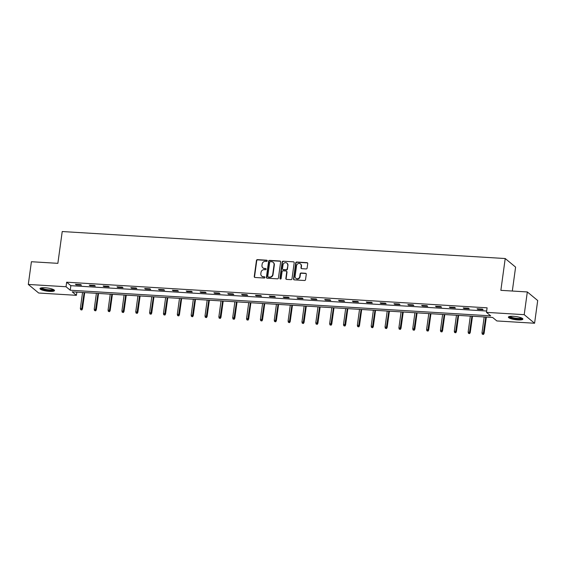 <?xml version="1.0" encoding="UTF-8"?>
<svg xmlns="http://www.w3.org/2000/svg" width="566" height="566" viewBox="0 0 566 566"><rect width="100%" height="100%" fill="white"/><g stroke="black" fill="none" stroke-linecap="round" stroke-linejoin="round"><path stroke-width="0.85" d="M267.23 260.862A0.644 0.594 -50.4 0 0 266.706 260.204L257.445 259.638A0.92 0.849 -50.4 0 0 256.455 260.473L254.254 276.526A0.92 0.849 -50.4 0 0 255.004 277.474L264.265 278.04A0.644 0.594 -50.4 0 0 264.761 276.916A0.644 0.594 -50.4 0 0 264.435 276.788L263.24 276.717A2.95 2.717 -50.4 0 1 260.841 273.696L261.025 272.352A2.95 2.717 -50.4 0 1 264.202 269.671L265.397 269.741A0.644 0.594 -50.4 0 0 265.9 268.624A0.644 0.594 -50.4 0 0 265.567 268.496L264.372 268.425A2.95 2.717 -50.4 0 1 261.973 265.397L262.157 264.06A2.95 2.717 -50.4 0 1 265.341 261.379L266.536 261.45A0.644 0.594 -50.4 0 0 267.23 260.862M267.152 260.466A0.644 0.594 -50.4 0 0 266.989 260.431L257.728 259.872A0.92 0.849 -50.4 0 0 256.738 260.707L254.537 276.76A0.92 0.849 -50.4 0 0 254.693 277.39M264.881 277.057A0.644 0.594 -50.4 0 0 264.718 277.022L263.24 276.717M266.02 268.765A0.644 0.594 -50.4 0 0 265.85 268.73L264.372 268.425M517.826 319.924A7.33 1.585 7.8 0 1 508.381 317.123A7.33 1.585 7.8 0 1 513.447 316.309A7.33 1.585 7.8 0 1 522.899 319.111A7.33 1.585 7.8 0 1 517.826 319.924M49.44 291.384A7.33 1.585 7.8 0 1 39.995 288.575A7.33 1.585 7.8 0 1 45.061 287.761A7.33 1.585 7.8 0 1 54.513 290.563A7.33 1.585 7.8 0 1 49.44 291.384M306.128 268.942A0.92 0.849 -50.4 0 0 307.119 268.107L307.734 263.6A0.92 0.849 -50.4 0 0 306.984 262.652L296.704 262.03A0.92 0.849 -50.4 0 0 295.714 262.865L293.513 278.925A0.92 0.849 -50.4 0 0 294.263 279.866L304.543 280.495A0.92 0.849 -50.4 0 0 305.541 279.654L306.284 274.213A0.92 0.849 -50.4 0 0 305.534 273.272L301.133 273.003A0.92 0.849 -50.4 0 0 300.143 273.838L299.768 276.541A2.469 2.271 -50.4 0 1 295.869 278.295A2.469 2.271 -50.4 0 1 295.105 276.25L296.556 265.687A2.469 2.271 -50.4 0 1 300.461 263.926A2.469 2.271 -50.4 0 1 301.218 265.97L300.978 267.732A0.92 0.849 -50.4 0 0 301.728 268.673L306.128 268.942M28.3 284.443L31.413 261.725L57.866 263.339L62.225 231.536L505.219 258.535L500.86 290.337L527.321 291.95L524.208 314.668L534.587 323.243L496.856 320.943L492.646 317.469L72.2 291.844L76.41 295.325L38.679 293.025L28.3 284.443L66.031 286.743L70.241 290.224L490.687 315.842L486.477 312.368L524.208 314.668M486.477 312.368L487.1 307.819L66.654 282.201L66.031 286.743M280.637 261.952A0.92 0.849 -50.4 0 0 279.887 261.004L269.607 260.374A0.92 0.849 -50.4 0 0 268.609 261.216L266.409 277.269A0.92 0.849 -50.4 0 0 267.159 278.217L277.446 278.84A0.92 0.849 -50.4 0 0 278.437 278.005L280.637 261.952M283.156 261.202L293.436 261.832A0.92 0.849 -50.4 0 1 294.186 262.773L291.985 278.826A0.92 0.849 -50.4 0 1 290.995 279.668L286.594 279.399A0.92 0.849 -50.4 0 1 285.844 278.458L286.736 271.942A0.92 0.849 -50.4 0 0 285.986 271.001L283.071 270.824A0.92 0.849 -50.4 0 0 282.073 271.659L281.146 278.437A0.644 0.594 -50.4 0 1 280.12 278.897A0.644 0.594 -50.4 0 1 279.922 278.366L282.158 262.044A0.92 0.849 -50.4 0 1 283.156 261.202L293.436 261.832M512.322 291.037L515.598 267.117L505.219 258.535M66.654 282.201L70.863 285.674L486.661 311.017M76.134 284.868L81.462 285.193L80.761 284.613L75.434 284.295L76.134 284.868L76.205 284.337M89.987 285.717L95.307 286.042L94.607 285.462L89.279 285.137L89.987 285.717L90.058 285.179M103.833 286.559L109.16 286.884L108.46 286.304L103.132 285.979L103.833 286.559L103.903 286.028M117.686 287.401L123.006 287.726L122.306 287.146L116.978 286.82L117.686 287.401L117.756 286.87M131.531 288.25L136.859 288.575L136.158 287.995L130.831 287.67L131.531 288.25L131.602 287.712M145.384 289.092L150.705 289.417L150.004 288.837L144.677 288.511L145.384 289.092L145.455 288.561M159.23 289.934L164.557 290.259L163.857 289.679L158.53 289.353L159.23 289.934L159.301 289.403M173.083 290.783L178.403 291.101L177.703 290.521L172.375 290.202L173.083 290.783L173.154 290.245M186.929 291.624L192.256 291.95L191.556 291.37L186.228 291.044L186.929 291.624L186.999 291.094M200.774 292.466L206.102 292.792L205.401 292.212L200.074 291.886L200.774 292.466L200.852 291.936M214.627 293.308L219.955 293.634L219.254 293.054L213.927 292.728L214.627 293.308L214.698 292.778M228.473 294.157L233.8 294.483L233.1 293.903L227.773 293.577L228.473 294.157L228.551 293.62M242.326 294.999L247.653 295.325L246.953 294.745L241.625 294.419L242.326 294.999L242.397 294.469M256.172 295.841L261.499 296.167L260.799 295.586L255.471 295.261L256.172 295.841L256.249 295.31M270.024 296.69L275.352 297.009L274.651 296.435L269.324 296.11L270.024 296.69L270.095 296.152M283.87 297.532L289.198 297.858L288.497 297.277L283.17 296.952L283.87 297.532L283.948 297.001M297.723 298.374L303.051 298.699L302.35 298.119L297.023 297.794L297.723 298.374L297.794 297.843M311.569 299.216L316.896 299.541L316.196 298.961L310.868 298.643L311.569 299.216L311.647 298.685M325.422 300.065L330.749 300.39L330.049 299.81L324.721 299.485L325.422 300.065L325.492 299.527M339.267 300.907L344.595 301.232L343.895 300.652L338.567 300.327L339.267 300.907L339.345 300.376M353.12 301.749L358.448 302.074L357.747 301.494L352.42 301.169L353.12 301.749L353.191 301.218M366.966 302.598L372.294 302.923L371.593 302.343L366.266 302.018L366.966 302.598L367.044 302.06M380.819 303.44L386.146 303.765L385.439 303.185L380.119 302.86L380.819 303.44L380.89 302.909M394.665 304.282L399.992 304.607L399.292 304.027L393.964 303.701L394.665 304.282L394.743 303.751M408.518 305.131L413.845 305.449L413.138 304.869L407.817 304.55L408.518 305.131L408.588 304.593M422.363 305.973L427.691 306.298L426.99 305.718L421.663 305.392L422.363 305.973L422.441 305.442M436.216 306.814L441.544 307.14L440.836 306.56L435.516 306.234L436.216 306.814L436.287 306.284M450.062 307.656L455.389 307.982L454.689 307.402L449.362 307.076L450.062 307.656L450.133 307.126M463.915 308.505L469.242 308.831L468.535 308.251L463.207 307.925L463.915 308.505L463.986 307.968M477.761 309.347L483.088 309.673L482.388 309.093L477.06 308.767L477.761 309.347L477.831 308.817M527.321 291.95L537.7 300.532L534.587 323.243M76.849 292.127L76.41 295.325M70.863 285.674L70.241 290.224M262.886 267.845L263.162 268.072A2.95 2.717 -50.4 0 0 264.655 268.652M261.747 276.137L262.03 276.371A2.95 2.717 -50.4 0 0 263.515 276.951M280.481 261.315A0.92 0.849 -50.4 0 0 280.17 261.237L269.883 260.608A0.92 0.849 -50.4 0 0 268.892 261.45L266.692 277.503A0.92 0.849 -50.4 0 0 266.848 278.132M270.392 261.683A0.644 0.594 -50.4 0 0 269.699 262.27L267.768 276.364A0.644 0.594 -50.4 0 0 268.291 277.029L269.55 277.099A2.95 2.717 -50.4 0 0 272.734 274.418L274.05 264.789A2.95 2.717 -50.4 0 0 271.659 261.761L270.392 261.683M267.966 276.901L268.249 277.128A0.644 0.594 -50.4 0 0 268.574 277.255L268.291 277.029M273.145 262.341L273.428 262.574A2.95 2.717 -50.4 0 1 274.333 265.015L273.017 274.651A2.95 2.717 -50.4 0 1 269.833 277.333L268.574 277.255M286.453 271.178L286.736 271.411A0.92 0.849 -50.4 0 1 287.019 272.175L286.127 278.684A0.92 0.849 -50.4 0 0 286.283 279.321M283.439 261.435A0.92 0.849 -50.4 0 0 282.441 262.277L280.205 278.592A0.644 0.594 -50.4 0 0 280.283 278.988M287.662 265.185A2.469 2.271 -50.4 0 0 284.521 262.872A2.469 2.271 -50.4 0 0 283 264.902L282.491 268.631A0.92 0.849 -50.4 0 0 283.241 269.572L286.155 269.749A0.92 0.849 -50.4 0 0 287.153 268.914L287.938 265.419A2.469 2.271 -50.4 0 0 287.181 263.374L286.898 263.148M282.774 269.388L283.057 269.621A0.92 0.849 -50.4 0 0 283.516 269.805L283.241 269.572M287.938 265.419L287.429 269.14A0.92 0.849 -50.4 0 1 286.438 269.982L283.516 269.805M300.461 263.926L300.737 264.159A2.469 2.271 -50.4 0 1 301.501 266.204L301.254 267.966A0.92 0.849 -50.4 0 0 301.416 268.595M295.869 278.295L296.145 278.529A2.469 2.271 -50.4 0 0 300.051 276.767L299.768 276.541M306.128 273.583A0.92 0.849 -50.4 0 0 305.817 273.498L301.416 273.236A0.92 0.849 -50.4 0 0 300.419 274.071L300.051 276.767M307.579 262.971A0.92 0.849 -50.4 0 0 307.267 262.886L296.987 262.263A0.92 0.849 -50.4 0 0 295.99 263.098L293.789 279.151A0.92 0.849 -50.4 0 0 293.952 279.788M80.669 309.701L81.844 309.984L80.669 309.701L80.365 308.406L82.466 308.923L84.702 292.608M81.561 309.758L84.143 292.572M80.365 308.406L82.551 292.473M82.466 308.923L81.844 309.984M53.636 289.643A6.339 1.373 7.8 0 1 49.928 290.443A6.339 1.373 7.8 0 1 43.108 289.311A6.339 1.373 7.8 0 1 41.085 287.924M41.658 287.825A5.872 1.266 -172.2 0 0 43.483 288.823A5.872 1.266 -172.2 0 0 49.207 289.842A5.872 1.266 -172.2 0 0 53.112 289.396M40.264 288.221A7.28 1.571 -172.2 0 0 42.478 289.382A7.28 1.571 -172.2 0 0 54.343 290.153M522.022 318.184A6.339 1.373 7.8 0 1 517.628 318.955A6.339 1.373 7.8 0 1 509.471 316.465M510.044 316.366A5.872 1.266 -172.2 0 0 517.55 318.382A5.872 1.266 -172.2 0 0 521.498 317.936M508.65 316.769A7.28 1.571 -172.2 0 0 517.911 319.189A7.28 1.571 -172.2 0 0 522.729 318.693M94.522 310.543L95.689 310.833L94.522 310.543L94.218 309.248L96.319 309.765L98.555 293.45M95.406 310.6L97.996 293.414M94.218 309.248L96.397 293.315M96.319 309.765L95.689 310.833M108.368 311.392L109.535 311.675L108.368 311.392L108.064 310.097L110.165 310.607L112.401 294.292M109.259 311.442L111.842 294.263M108.064 310.097L110.25 294.164M110.165 310.607L109.535 311.675M122.221 312.234L123.388 312.517L122.221 312.234L121.916 310.939L124.018 311.456L126.253 295.141M123.105 312.291L125.694 295.105M121.916 310.939L124.096 295.006M124.018 311.456L123.388 312.517M136.066 313.076L137.234 313.366L136.066 313.076L135.762 311.781L137.863 312.298L140.099 295.983M136.958 313.132L139.54 295.947M135.762 311.781L137.948 295.848M137.863 312.298L137.234 313.366M149.919 313.925L151.087 314.208L149.919 313.925L149.615 312.623L151.716 313.139L153.952 296.825M150.804 313.974L153.393 296.789M149.615 312.623L151.794 296.697M151.716 313.139L151.087 314.208M163.765 314.767L164.932 315.05L163.765 314.767L163.461 313.472L165.562 313.981L167.798 297.666M164.656 314.816L167.239 297.638M163.461 313.472L165.647 297.539M165.562 313.981L164.932 315.05M177.618 315.609L178.785 315.899L177.618 315.609L177.314 314.314L179.415 314.83L181.651 298.515M178.502 315.665L181.092 298.48M177.314 314.314L179.493 298.381M179.415 314.83L178.785 315.899M191.464 316.451L192.631 316.741L191.464 316.451L191.159 315.156L193.261 315.672L195.496 299.357M192.355 316.507L194.937 299.322M191.159 315.156L193.339 299.23M193.261 315.672L192.631 316.741M205.316 317.3L206.484 317.583L205.316 317.3L205.012 316.005L207.114 316.514L209.349 300.199M206.201 317.349L208.79 300.171M205.012 316.005L207.191 300.072M207.114 316.514L206.484 317.583M219.162 318.142L220.33 318.425L219.162 318.142L218.858 316.847L220.959 317.363L223.195 301.048M220.054 318.198L222.636 301.013M218.858 316.847L221.037 300.914M220.959 317.363L220.33 318.425M233.015 318.983L234.183 319.274L233.015 318.983L232.704 317.689L234.812 318.205L237.048 301.89M233.9 319.04L236.489 301.855M232.704 317.689L234.89 301.756M234.812 318.205L234.183 319.274M246.861 319.832L248.028 320.115L246.861 319.832L246.557 318.531L248.658 319.047L250.894 302.732M247.752 319.882L250.335 302.697M246.557 318.531L248.736 302.605M248.658 319.047L248.028 320.115M260.714 320.674L261.881 320.957L260.714 320.674L260.402 319.38L262.511 319.896L264.747 303.581M261.598 320.731L264.188 303.546M260.402 319.38L262.589 303.447M262.511 319.896L261.881 320.957M274.56 321.516L275.727 321.806L274.56 321.516L274.255 320.222L276.357 320.738L278.592 304.423M275.451 321.573L278.033 304.388M274.255 320.222L276.434 304.289M276.357 320.738L275.727 321.806M288.412 322.358L289.58 322.648L288.412 322.358L288.101 321.064L290.209 321.58L292.445 305.265M289.297 322.415L291.886 305.23M288.101 321.064L290.287 305.138M290.209 321.58L289.58 322.648M302.258 323.207L303.426 323.49L302.258 323.207L301.954 321.913L304.055 322.422L306.291 306.107M303.15 323.257L305.732 306.079M301.954 321.913L304.133 305.98M304.055 322.422L303.426 323.49M316.111 324.049L317.278 324.332L316.111 324.049L315.8 322.754L317.908 323.271L320.137 306.956M316.995 324.106L319.585 306.921M315.8 322.754L317.986 306.822M317.908 323.271L317.278 324.332M329.957 324.891L331.124 325.181L329.957 324.891L329.653 323.596L331.754 324.113L333.99 307.798M330.848 324.948L333.431 307.762M329.653 323.596L331.832 307.663M331.754 324.113L331.124 325.181M343.81 325.74L344.977 326.023L343.81 325.74L343.498 324.445L345.607 324.955L347.835 308.64M344.694 325.79L347.283 308.611M343.498 324.445L345.685 308.512M345.607 324.955L344.977 326.023M357.655 326.582L358.823 326.865L357.655 326.582L357.351 325.287L359.452 325.804L361.688 309.489M358.54 326.639L361.129 309.453M357.351 325.287L359.53 309.354M359.452 325.804L358.823 326.865M371.501 327.424L372.676 327.714L371.501 327.424L371.197 326.129L373.305 326.646L375.534 310.331M372.393 327.481L374.982 310.295M371.197 326.129L373.383 310.196M373.305 326.646L372.676 327.714M385.354 328.273L386.521 328.556L385.354 328.273L385.05 326.971L387.151 327.488L389.387 311.173M386.238 328.322L388.828 311.137M385.05 326.971L387.229 311.045M387.151 327.488L386.521 328.556M399.2 329.115L400.374 329.398L399.2 329.115L398.896 327.82L401.004 328.33L403.233 312.022M400.091 329.164L402.681 311.986M398.896 327.82L401.082 311.887M401.004 328.33L400.374 329.398M413.053 329.957L414.22 330.247L413.053 329.957L412.748 328.662L414.85 329.179L417.085 312.864M413.937 330.013L416.526 312.828M412.748 328.662L414.928 312.729M414.85 329.179L414.22 330.247M426.898 330.799L428.073 331.089L426.898 330.799L426.594 329.504L428.695 330.02L430.931 313.705M427.79 330.855L430.379 313.67M426.594 329.504L428.78 313.578M428.695 330.02L428.073 331.089M440.751 331.648L441.919 331.931L440.751 331.648L440.447 330.353L442.548 330.862L444.784 314.547M441.636 331.697L444.225 314.519M440.447 330.353L442.626 314.42M442.548 330.862L441.919 331.931M454.597 332.49L455.772 332.773L454.597 332.49L454.293 331.195L456.394 331.711L458.63 315.396M455.488 332.546L458.078 315.361M454.293 331.195L456.479 315.262M456.394 331.711L455.772 332.773M468.45 333.332L469.617 333.622L468.45 333.332L468.146 332.037L470.247 332.553L472.483 316.238M469.334 333.388L471.924 316.203M468.146 332.037L470.325 316.104M470.247 332.553L469.617 333.622M482.296 334.181L483.463 334.464L482.296 334.181L481.991 332.879L484.093 333.395L486.328 317.08M483.187 334.23L485.77 317.045M481.991 332.879L484.178 316.953M484.093 333.395L483.463 334.464"/></g></svg>
